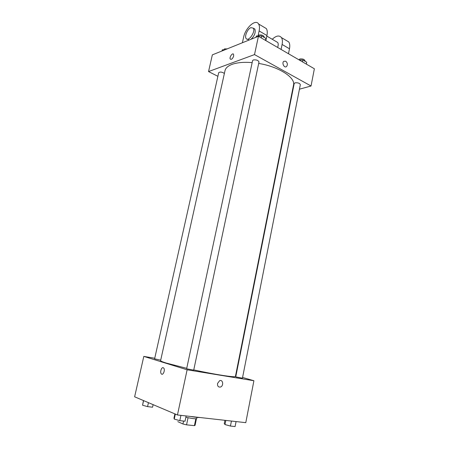 <?xml version="1.0" encoding="UTF-8"?>
<svg xmlns="http://www.w3.org/2000/svg" width="449" height="449" viewBox="0 0 449 449"><rect width="100%" height="100%" fill="white"/><g stroke="black" fill="none" stroke-linecap="round" stroke-linejoin="round"><path stroke-width="0.67" d="M195.854 418.726L194.411 425.652L195.074 425.315L196.466 418.636M194.411 425.652L186.548 424.844L182.956 423.991L177.798 421.639M188.036 417.8L186.548 424.844M183.579 421.061L182.956 423.991M197.021 417.402L196.814 418.389C196.656 418.777 195.36 418.844 192.924 418.591L185.852 417.312M190.269 416.419C194.597 417.216 197.863 417.581 200.069 417.519M242.578 377.457L253.91 380.735L245.783 422.666L177.456 414.977L134.627 396.804L143.809 356.399L154.737 358.263M253.91 380.735L187.121 369.785L177.456 414.977M217.535 383.452L219.651 380.679C222.996 379.248 223.894 385.927 220.51 387.027C218.349 387.352 217.361 386.157 217.535 383.452C217.355 386.157 218.349 387.352 220.504 387.021L220.51 387.027M252.158 62.607C243.897 61.945 237.195 62.529 232.06 64.364C227.969 65.913 225.617 68.007 225.005 70.656L160.602 360.631C160.529 361.058 162.409 361.866 166.253 363.061L186.728 368.337M193.76 369.903C215.615 374.679 235.933 377.766 235.433 376.402L293.523 85.091C295.695 77.626 278.823 66.632 258.691 63.444M235.624 375.443L236 375.549M187.121 369.785L143.809 356.399M236.477 377.031L242.438 378.181L300.347 84.625C299.674 83.177 297.906 82.582 295.044 82.841L294.207 83.497L235.764 376.745L236.477 377.031M187.255 368.91L193.71 370.133L259 61.99C258.237 60.301 256.34 59.622 253.32 59.953L252.591 60.609L186.661 368.657L187.255 368.91M160.703 360.188L154.608 358.835L218.691 72.704C220.1 71.666 222.002 71.913 224.388 73.44M163.212 367.72L163.683 368.04C165.479 369.819 163.004 375.936 161.326 373.877C159.777 372.378 161.432 366.968 163.212 367.72C161.438 366.968 159.777 372.378 161.326 373.877L161.326 373.877C163.004 375.936 165.479 369.819 163.683 368.04M219.651 380.679C222.996 379.248 223.894 385.927 220.504 387.021M258.428 36.285L314.373 68.77L311.034 86.006L299.449 89.188L311.034 86.006L254.516 54.587L208.544 71.571L217.883 76.308L208.544 71.571L212.343 54.868L258.428 36.285L254.516 54.587L208.544 71.571M292.316 91.147L292.703 91.04L292.316 91.147M153.12 404.65L152.553 407.204L147.564 406.62L142.558 405.228L143.461 400.553M148.445 402.669L147.564 406.62M143.59 400.609L142.558 405.228M186.139 415.954L185.027 421.213L179.813 420.657L174.251 419.097L173.976 418.12L174.886 413.888M180.936 415.37L179.813 420.657M175.329 414.073L174.251 419.097M236.073 421.572L235.096 426.55L230.444 426.056L225 424.558L224.264 423.581L224.921 420.32M231.437 421.05L230.444 426.056M225.825 420.421L225 424.558M224.876 49.811L222.328 49.8L221.997 50.973M222.328 49.8L222.075 50.945M223.821 49.805L224.483 48.89L227.172 48.89M265.488 40.382L265.903 38.418L261.677 35.954L256.43 35.976L255.908 37.301M261.677 35.954L261.256 37.929M256.43 35.976L256.166 37.2M257.861 35.971L258.646 35.039C261.66 34.624 263.535 35.325 264.265 37.138L264.203 37.43M306.37 64.123L306.74 62.237L302.923 60.014L299.214 59.97M302.923 60.014L302.547 61.906M298.927 59.801L299.792 58.993C302.643 58.662 304.394 59.274 305.045 60.823L304.966 61.204M233.559 54.273C232.509 52.432 229.091 57.478 230.292 59.083C231.538 59.784 232.666 58.757 233.676 56.007C232.666 58.757 231.538 59.779 230.292 59.083C229.091 57.478 232.509 52.432 233.559 54.273L233.676 56.002M285.727 61.21C287.573 62.899 287.848 64.673 286.546 66.531C284.397 68.489 281.495 63.045 283.785 61.317L285.727 61.21L283.785 61.317C281.495 63.045 284.391 68.489 286.546 66.531C287.843 64.673 287.573 62.899 285.727 61.21M311.034 86.006L254.516 54.587M265.853 40.595L266.925 35.527C267.531 32.513 267.335 30.206 266.352 28.601L263.754 27.058M276.382 41.706L277.723 42.492C278.408 43.643 278.374 45.287 277.622 47.431M272.246 39.282C276.202 35.606 279.267 35.044 281.439 37.587C282.46 39.192 282.679 41.476 282.107 44.445L281.08 49.435M253.399 28.332L254.875 29.09C255.84 32.457 254.561 35.847 251.036 39.265M249.049 40.068L247.377 39.17M242.398 42.75L243.577 37.362C245.339 27.945 255.593 18.589 258.59 23.982C259.561 25.582 259.735 27.9 259.118 30.936L258.181 35.314M250.879 27.647L253.309 28.169C255.863 31.649 248.246 42.369 246.069 38.429C244.346 36.184 247.607 28.859 250.879 27.647M286.092 40.359L288.774 41.959C289.813 43.564 290.048 45.837 289.487 48.778L288.477 53.734M266.925 35.527L259.118 30.936M289.487 48.778L282.107 44.445M266.807 36.088L277.723 42.492M253.309 28.169L254.875 29.09M266.352 28.601L258.59 23.982M288.774 41.959L281.439 37.587"/></g></svg>
